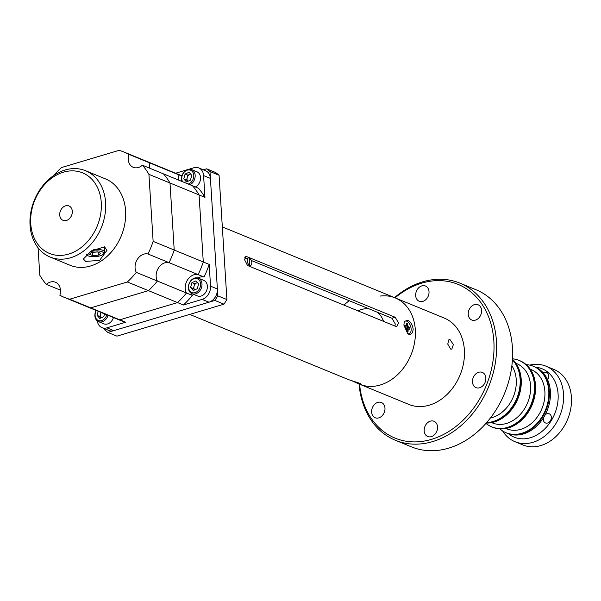 <?xml version="1.0" encoding="UTF-8"?>
<svg xmlns="http://www.w3.org/2000/svg" width="601" height="601" viewBox="0 0 601 601"><rect width="100%" height="100%" fill="white"/><g stroke="black" fill="none" stroke-linecap="round" stroke-linejoin="round"><path stroke-width="0.9" d="M450.645 349.083L447.753 344.088L448.947 339.565L450.051 339.663L453.364 344.531L451.817 349.158L450.645 349.083M189.713 314.406L348.497 379.629L359.871 383.333L361.486 384.279L357.52 383.34L359.804 384.279A46.668 36.188 -67.7 0 0 380.298 384.986A46.668 36.188 -67.7 0 0 414.607 342.39A46.668 36.188 -67.7 0 0 395.27 297.938A46.668 36.188 112.3 0 1 415.314 329.829A46.668 36.188 112.3 0 1 398.245 374.04A46.668 36.188 112.3 0 1 359.804 384.279L408.868 404.428A46.668 36.188 -67.7 0 0 429.362 405.142A46.668 36.188 -67.7 0 0 463.672 362.546A46.668 36.188 -67.7 0 0 444.327 318.094L395.27 297.938A46.668 36.188 -67.7 0 0 380.102 296.083M359.488 310.206A42.626 33.055 -67.7 0 0 358.549 311.108A42.626 33.055 112.3 0 1 359.488 310.206M383.618 321.4A27.225 21.11 -67.7 0 0 377.218 312.204M369.006 308.831A27.225 21.11 -67.7 0 0 361.389 309.545A27.225 21.11 -67.7 0 0 357.986 310.875M349.234 300.71A42.626 33.055 -67.7 0 0 344.012 305.135M421.857 285.881A8.241 6.393 112.3 0 1 425.478 286.008A8.241 6.393 112.3 0 1 428.896 293.859A8.241 6.393 112.3 0 1 422.834 301.386A8.241 6.393 112.3 0 1 419.213 301.259A8.241 6.393 112.3 0 1 415.794 293.408A8.241 6.393 112.3 0 1 421.857 285.881M474.414 304.632A8.241 6.393 112.3 0 1 478.035 304.76A8.241 6.393 112.3 0 1 481.446 312.61A8.241 6.393 112.3 0 1 475.391 320.138A8.241 6.393 112.3 0 1 471.77 320.01A8.241 6.393 112.3 0 1 468.352 312.159A8.241 6.393 112.3 0 1 474.414 304.632M394.519 297.63A84.936 65.862 112.3 0 1 459.96 283.146A84.936 65.862 112.3 0 1 496.449 341.173A84.936 65.862 112.3 0 1 465.369 421.639A84.936 65.862 112.3 0 1 395.413 440.278A84.936 65.862 112.3 0 1 359.052 383.971M395.413 440.278L411.407 446.843A84.936 65.862 -67.7 0 0 480.725 428.829A84.936 65.862 -67.7 0 0 512.533 349.504A84.936 65.862 -67.7 0 0 512.435 347.746A84.936 65.862 -67.7 0 0 512.307 345.996A84.936 65.862 -67.7 0 0 475.954 289.712L459.96 283.146M430.369 421.143A8.241 6.393 112.3 0 1 433.982 421.263A8.241 6.393 112.3 0 1 437.4 429.122A8.241 6.393 112.3 0 1 431.338 436.642A8.241 6.393 112.3 0 1 427.717 436.514A8.241 6.393 112.3 0 1 424.306 428.663A8.241 6.393 112.3 0 1 430.369 421.143M377.811 402.385A8.241 6.393 112.3 0 1 381.432 402.512A8.241 6.393 112.3 0 1 384.843 410.363A8.241 6.393 112.3 0 1 378.78 417.89A8.241 6.393 112.3 0 1 375.167 417.763A8.241 6.393 112.3 0 1 371.749 409.912A8.241 6.393 112.3 0 1 377.811 402.385M478.666 372.267A8.241 6.393 112.3 0 1 482.287 372.387A8.241 6.393 112.3 0 1 485.706 380.245A8.241 6.393 112.3 0 1 479.643 387.765A8.241 6.393 112.3 0 1 476.022 387.637A8.241 6.393 112.3 0 1 472.604 379.787A8.241 6.393 112.3 0 1 478.666 372.267M359.571 384.182A83.066 64.412 -67.7 0 0 432.735 438.985A83.066 64.412 -67.7 0 0 493.849 341.18A83.066 64.412 -67.7 0 0 395.037 297.848M486.953 422.834A35.932 27.864 -67.7 0 0 517.476 398.245A35.932 27.864 -67.7 0 0 512.443 359.526A35.932 27.864 112.3 0 1 505.433 415.216A35.932 27.864 112.3 0 1 486.434 422.841A35.932 27.864 -67.7 0 0 486.953 422.834M486.637 422.601A35.932 27.864 -67.7 0 0 516.807 398.32A35.932 27.864 -67.7 0 0 512.42 359.841M490.386 418.026A32.048 24.851 -67.7 0 0 515.989 386.826A32.048 24.851 -67.7 0 0 511.872 365.724M491.971 426.965A35.932 27.864 -67.7 0 0 492.242 427.078A35.932 27.864 -67.7 0 0 501.272 428.716A35.932 27.864 -67.7 0 0 533.553 398.861A35.932 27.864 -67.7 0 0 519.549 360.6A35.932 27.864 -67.7 0 0 519.279 360.487M485.961 423.382A35.932 27.864 -67.7 0 0 491.701 426.853A35.932 27.864 -67.7 0 0 500.723 428.49A35.932 27.864 -67.7 0 0 533.012 398.636A35.932 27.864 -67.7 0 0 519.009 360.375A35.932 27.864 -67.7 0 0 512.48 358.812M512.458 359.24A35.932 27.864 112.3 0 1 505.974 415.441A35.932 27.864 112.3 0 1 486.247 423.051M491.61 422.608L492.452 422.954A32.048 24.851 -67.7 0 0 530.307 392.708A32.048 24.851 -67.7 0 0 516.8 363.673L515.958 363.327M506.29 432.84A35.932 27.864 -67.7 0 0 506.56 432.96A35.932 27.864 -67.7 0 0 515.59 434.598A35.932 27.864 -67.7 0 0 547.872 404.743A35.932 27.864 -67.7 0 0 533.868 366.482A35.932 27.864 -67.7 0 0 533.598 366.37M499.859 428.904A35.932 27.864 -67.7 0 0 506.019 432.735A35.932 27.864 -67.7 0 0 515.042 434.373A35.932 27.864 -67.7 0 0 547.331 404.518A35.932 27.864 -67.7 0 0 533.327 366.257A35.932 27.864 -67.7 0 0 526.251 364.649M519.009 360.375L519.549 360.6A35.932 27.864 112.3 0 1 535.063 387.502A35.932 27.864 112.3 0 1 519.752 421.098A35.932 27.864 112.3 0 1 492.242 427.078L491.701 426.853M519.82 360.713A35.932 27.864 112.3 0 1 520.098 360.825A35.932 27.864 112.3 0 1 535.611 387.728A35.932 27.864 112.3 0 1 520.293 421.324A35.932 27.864 112.3 0 1 492.79 427.303A35.932 27.864 112.3 0 1 492.519 427.183M505.929 428.49L506.771 428.836A32.048 24.851 -67.7 0 0 544.626 398.591A32.048 24.851 -67.7 0 0 531.119 369.555L530.277 369.209M543.266 372.905A4.943 3.839 112.3 0 1 546.602 372.425A4.943 3.839 112.3 0 1 547.759 379.441A4.943 3.839 112.3 0 1 547.586 379.697M545.167 414.84A4.943 3.839 112.3 0 1 549.201 413.788A4.943 3.839 112.3 0 1 550.358 420.813A4.943 3.839 112.3 0 1 545.445 422.946A4.943 3.839 112.3 0 1 543.507 417.718M508.408 433.697A36.931 28.638 -67.7 0 0 550.892 421.241A36.931 28.638 -67.7 0 0 535.701 367.249M529.684 365.123A40.815 31.65 112.3 0 1 545.993 366.182A40.815 31.65 112.3 0 1 555.557 424.096A40.815 31.65 112.3 0 1 514.974 441.69A40.815 31.65 112.3 0 1 502.631 430.977M545.993 366.182L553.897 369.427A40.815 31.65 112.3 0 1 563.46 427.341A40.815 31.65 112.3 0 1 522.878 444.943L514.974 441.69M506.56 432.96A35.932 27.864 112.3 0 0 542.29 417.462A35.932 27.864 112.3 0 0 533.868 366.482L534.958 366.926A35.932 27.864 112.3 0 1 543.379 417.913A35.932 27.864 112.3 0 1 507.65 433.404L506.019 432.735M104.409 328.649L104.469 329.694L107.849 332.413L214.895 300.44L217.81 295.842L209.989 171.525L206.609 168.813L203.303 169.798M206.609 168.813L215.699 172.54L219.072 175.259L209.989 171.525M217.81 295.842L226.9 299.576L219.072 175.259M214.895 300.44L223.978 304.174L226.9 299.576M107.849 332.413L116.94 336.147L223.978 304.174M357.52 383.34L352.171 380.891M413.15 328.935C412.91 333.187 411.354 334.922 408.477 334.148L407.733 333.743L403.887 325.133L404.315 321.52L407.598 320.205C410.521 321.595 412.369 324.51 413.15 328.935M395.774 326.396L396.908 326.471L398.531 322.932L395.195 317.253L245.854 256.251L244.577 259.685L247.499 265.484L395.774 326.396M394.962 326.065L395.255 323.909L391.905 318.237L251.286 260.473M246.545 258.528L244.712 257.776M407.568 327.658L407.824 329.017M407.786 330.092L407.298 331.421M109.998 315.833A78.558 60.919 -67.7 0 0 114.663 318.049A78.558 60.919 -67.7 0 0 119.787 319.822L177.513 302.581L183.403 305A78.558 60.919 -67.7 0 0 192.343 295.414L186.453 292.995A11.667 9.045 -67.7 0 1 193.98 274.747A11.667 9.045 -67.7 0 1 198.127 274.604L204.017 277.023A11.667 9.045 -67.7 0 0 199.87 277.166A11.667 9.045 -67.7 0 0 197.917 277.993M204.017 277.023A78.558 60.919 -67.7 0 0 209.178 264.395L203.288 261.983A78.558 60.919 -67.7 0 1 198.127 274.604A11.667 9.045 -67.7 0 0 187.504 279.953A11.667 9.045 -67.7 0 0 186.453 292.995A78.558 60.919 -67.7 0 1 177.513 302.581L119.787 319.822A78.558 60.919 -67.7 0 1 114.663 318.049L120.546 320.468A78.558 60.919 -67.7 0 0 125.677 322.241L90.713 307.877L148.439 290.636L177.513 302.581A78.558 60.919 -67.7 0 0 186.453 292.995L157.379 281.05A78.558 60.919 -67.7 0 1 148.439 290.636A78.558 60.919 -67.7 0 0 157.379 281.05A11.667 9.045 -67.7 0 1 158.431 268.008A11.667 9.045 -67.7 0 1 169.054 262.66A78.558 60.919 -67.7 0 0 174.215 250.039L170 182.997A78.558 60.919 -67.7 0 0 163.472 173.869L198.428 188.226A78.558 60.919 -67.7 0 1 204.956 197.361L203.589 175.597A11.201 8.684 -67.7 0 0 198.781 167.942A11.201 8.684 -67.7 0 0 193.86 167.769L189.06 169.204M191.554 293.491A11.667 9.045 -67.7 0 0 192.343 295.414M38.073 247.8L39.801 275.228A78.558 60.919 -67.7 0 0 46.33 284.363A11.667 9.045 -67.7 0 1 55.465 282.245A11.667 9.045 -67.7 0 1 59.845 295.226A78.558 60.919 -67.7 0 0 64.51 297.45A78.558 60.919 -67.7 0 0 69.641 299.223L127.359 281.982A78.558 60.919 -67.7 0 0 136.299 272.396A11.667 9.045 -67.7 0 1 137.351 259.354A11.667 9.045 -67.7 0 1 147.974 253.998L198.127 274.604A78.558 60.919 -67.7 0 0 203.288 261.983L199.074 194.942A78.558 60.919 -67.7 0 0 192.545 185.807A78.558 60.919 -67.7 0 1 199.074 194.942L204.956 197.361M147.974 253.998A78.558 60.919 -67.7 0 0 153.135 241.377L148.92 174.343A78.558 60.919 -67.7 0 0 142.392 165.207A11.667 9.045 -67.7 0 1 138.38 167.499A11.667 9.045 -67.7 0 1 133.257 167.326A11.667 9.045 -67.7 0 1 128.869 154.344L149.95 162.999A78.558 60.919 -67.7 0 0 145.284 160.775A78.558 60.919 -67.7 0 1 149.95 162.999A11.667 9.045 -67.7 0 0 149.326 168.055A11.667 9.045 -67.7 0 1 149.95 162.999L179.023 174.944A78.558 60.919 -67.7 0 0 174.358 172.72A78.558 60.919 -67.7 0 1 179.023 174.944A11.667 9.045 -67.7 0 0 178.399 179.999A11.667 9.045 -67.7 0 1 179.023 174.944L181.9 176.123M181.968 175.89A78.558 60.919 -67.7 0 0 180.247 175.139L124.212 152.121A78.558 60.919 -67.7 0 0 119.081 150.348L61.355 167.589A78.558 60.919 -67.7 0 0 53.887 175.402M186.671 169.918L175.597 173.231M198.781 167.942L205.61 170.752A11.201 8.684 112.3 0 1 210.425 178.399L203.589 175.597M183.403 305L202.139 299.403A11.201 8.684 -67.7 0 0 210.545 286.166L209.178 264.395M210.545 286.166L217.382 288.968L210.425 178.399M217.382 288.968A11.201 8.684 112.3 0 1 208.975 302.205L202.139 299.403M97.302 320.934A11.201 8.684 -67.7 0 0 102.02 327.665A11.201 8.684 -67.7 0 0 106.94 327.838L113.769 330.64L208.975 302.205M106.94 327.838L125.677 322.241M113.769 330.64A11.201 8.684 112.3 0 1 108.849 330.475L102.02 327.665M148.92 174.343L199.074 194.942L203.288 261.983L153.135 241.377M80.925 303.888A78.558 60.919 -67.7 0 0 85.59 306.104A78.558 60.919 -67.7 0 0 90.713 307.877L69.641 299.223M142.392 165.207L163.472 173.869A78.558 60.919 -67.7 0 1 170 182.997L174.215 250.039A78.558 60.919 -67.7 0 1 169.054 262.66A11.667 9.045 -67.7 0 0 158.431 268.008A11.667 9.045 -67.7 0 0 157.379 281.05L136.299 272.396M128.869 154.344A78.558 60.919 -67.7 0 0 124.212 152.121M127.359 281.982L148.439 290.636L90.713 307.877A78.558 60.919 -67.7 0 1 85.59 306.104L64.51 297.45M46.33 284.363L60.468 290.17M59.717 215.023A7.775 6.033 -67.7 0 0 66.471 220.454A7.775 6.033 -67.7 0 0 72.308 211.259A7.775 6.033 -67.7 0 0 65.554 205.827A7.775 6.033 -67.7 0 0 59.717 215.023A7.775 6.033 -67.7 0 0 66.471 220.454A7.775 6.033 -67.7 0 0 72.308 211.259A7.775 6.033 -67.7 0 0 65.554 205.827A7.775 6.033 -67.7 0 0 59.717 215.023M249.648 265.311L249.19 258.009A3.891 2.081 73.4 0 0 248.401 257.972A3.891 2.081 73.4 0 0 247.289 261.232A3.891 2.081 73.4 0 0 249.648 265.311L249.603 265.326A3.891 2.081 -106.6 0 0 249.783 265.402L249.836 265.387A3.891 2.081 73.4 0 0 250.625 265.424A3.891 2.081 73.4 0 0 251.736 262.164A3.891 2.081 73.4 0 0 249.37 258.084L249.325 258.099A3.891 2.081 -106.6 0 0 249.197 258.039M249.37 258.084L249.836 265.387M104.551 246.846L106.903 250.422L99.601 260.406L85.658 261.39L83.381 259.008L91.487 250.82L104.551 246.846M105.611 202.605A46.668 36.188 112.3 0 1 88.535 246.816A46.668 36.188 112.3 0 1 50.101 257.055A46.668 36.188 112.3 0 1 30.05 225.172A46.668 36.188 112.3 0 1 47.126 180.954A46.668 36.188 112.3 0 1 85.56 170.722A46.668 36.188 112.3 0 1 105.611 202.605M50.101 257.055L70.084 265.266A46.668 36.188 -67.7 0 0 108.526 255.027A46.668 36.188 -67.7 0 0 125.594 210.816A46.668 36.188 -67.7 0 0 105.551 178.933L85.56 170.722M30.749 223.67A43.557 33.776 -67.7 0 0 68.589 254.095A43.557 33.776 -67.7 0 0 101.276 202.612A43.557 33.776 -67.7 0 0 63.436 172.186A43.557 33.776 -67.7 0 0 30.749 223.67M86.567 254.366A8.542 2.862 176.4 0 0 87.183 255.305A8.542 2.862 176.4 0 0 88.167 255.853A8.542 2.862 176.4 0 0 96.28 256.559A8.542 2.862 176.4 0 0 103.109 254.306A8.542 2.862 176.4 0 0 101.997 251.721A8.542 2.862 176.4 0 0 90.052 251.751M103.109 254.306L104.153 253.261A9.721 3.26 176.4 0 0 104.717 252.059A9.721 3.26 176.4 0 0 102.884 250.324A9.721 3.26 176.4 0 0 93.718 249.505M98.181 252.262L98.361 255.132L100.66 253.284L97.377 251.939L91.803 252.435L89.504 254.291L92.787 255.635L92.577 252.367M98.361 255.132L92.787 255.635M197.504 282.658A4.357 3.381 -67.7 0 0 196.737 282.891A4.357 3.381 -67.7 0 0 194.063 286.189A4.357 3.381 -67.7 0 0 194.574 289.937L193.394 288.6L190.592 287.451L191.929 282.628L195.941 280.862L198.615 283.927L197.278 288.75L193.267 290.516L190.592 287.451M190.059 291.282A7.407 5.74 -67.7 0 0 198.54 290.2A7.407 5.74 -67.7 0 0 199.149 280.089A7.407 5.74 -67.7 0 0 190.667 281.178A7.407 5.74 -67.7 0 0 190.059 291.282M190.036 292.274A8.399 6.513 -67.7 0 0 191.997 293.694A8.399 6.513 -67.7 0 0 200.524 289.787A8.399 6.513 -67.7 0 0 200.336 279.578A8.399 6.513 -67.7 0 0 198.375 278.158A8.399 6.513 -67.7 0 0 189.848 282.064A8.399 6.513 -67.7 0 0 190.036 292.274M191.997 293.694L197.376 295.91A8.399 6.513 -67.7 0 0 205.903 291.996A8.399 6.513 -67.7 0 0 205.715 281.786A8.399 6.513 -67.7 0 0 203.754 280.366L198.375 278.158M193.883 287.962A8.399 6.513 -67.7 0 0 193.762 289.021M193.394 288.6L194.732 283.777L191.929 282.628M194.732 283.777L197.444 282.583M96.243 310.484A7.407 5.74 -67.7 0 0 96.566 319.214A7.407 5.74 -67.7 0 0 106.76 314.804M96.107 310.432A8.399 6.513 -67.7 0 0 96.536 320.205A8.399 6.513 -67.7 0 0 98.496 321.625A8.399 6.513 -67.7 0 0 108.06 315.337M98.496 321.625L103.875 323.834A8.399 6.513 -67.7 0 0 113.439 317.546M100.382 315.893A8.399 6.513 -67.7 0 0 100.269 318.214M101.021 312.445L99.894 316.524L97.099 315.375L99.766 318.44L103.778 316.674L104.544 313.895M97.099 315.375L98.226 311.295M101.269 312.55A4.357 3.381 -67.7 0 0 101.073 317.861M188.256 184.049A7.407 5.74 -67.7 0 0 193.334 178.595A7.407 5.74 -67.7 0 0 192.312 171.503A7.407 5.74 -67.7 0 0 184.304 172.059A7.407 5.74 -67.7 0 0 182.546 181.705M190.014 184.77A8.399 6.513 -67.7 0 0 193.507 170.984A8.399 6.513 -67.7 0 0 191.546 169.565A8.399 6.513 -67.7 0 0 183.868 172.247A8.399 6.513 -67.7 0 0 181.953 181.457M195.385 186.979A8.399 6.513 -67.7 0 0 198.886 173.193A8.399 6.513 -67.7 0 0 196.925 171.781L191.546 169.565M187.046 179.376A8.399 6.513 -67.7 0 0 186.934 180.435M187.895 175.184L186.565 180.007L183.763 178.858L186.438 181.923L190.449 180.165L191.779 175.334L189.105 172.277L185.1 174.035L187.895 175.184L190.607 173.997M183.763 178.858L185.1 174.035M186.565 180.007L187.737 181.352A4.357 3.381 -67.7 0 1 187.429 177.002A4.357 3.381 -67.7 0 1 190.675 174.065M407.012 323.27A4.395 2.351 73.4 0 0 406.509 323.143L406.389 325.772L404.706 325.547A4.395 2.351 73.4 0 0 404.811 327.199L406.546 328.371L407.012 331.249A4.395 2.351 73.4 0 0 408.041 331.669L408.162 329.032L409.844 329.265A4.395 2.351 73.4 0 0 409.739 327.613L407.996 326.441L407.531 323.563A4.395 2.351 73.4 0 0 407.012 323.27M406.952 330.287L407.944 330.054M406.817 329.295L408.162 329.032M406.802 329.243L408.838 328.852M406.486 324.134L407.531 323.563M404.713 326.478L406.389 325.772M404.112 322.144A6.596 3.531 -106.6 0 1 406.885 321.204A6.596 3.531 -106.6 0 1 411.129 328.987A6.596 3.531 -106.6 0 1 407.666 333.608A6.596 3.531 -106.6 0 1 407.358 333.465M406.299 328.116L408.74 327.199M405.247 327.38L407.996 326.441M404.909 326.396L404.751 326.794M406.441 325.509L407.636 325.179M246.921 256.349L245.05 256.905M395.195 317.253L391.905 318.237M533.868 366.482L533.327 366.257M519.549 360.6L520.098 360.825M492.242 427.078L492.79 427.303M395.27 297.938L222.325 226.9M114.663 318.049L85.59 306.104M250.625 265.424L248.724 265.995M248.401 257.972L244.562 259.121M87.183 255.305L86.281 254.606M104.386 246.786L104.717 252.059"/></g></svg>
